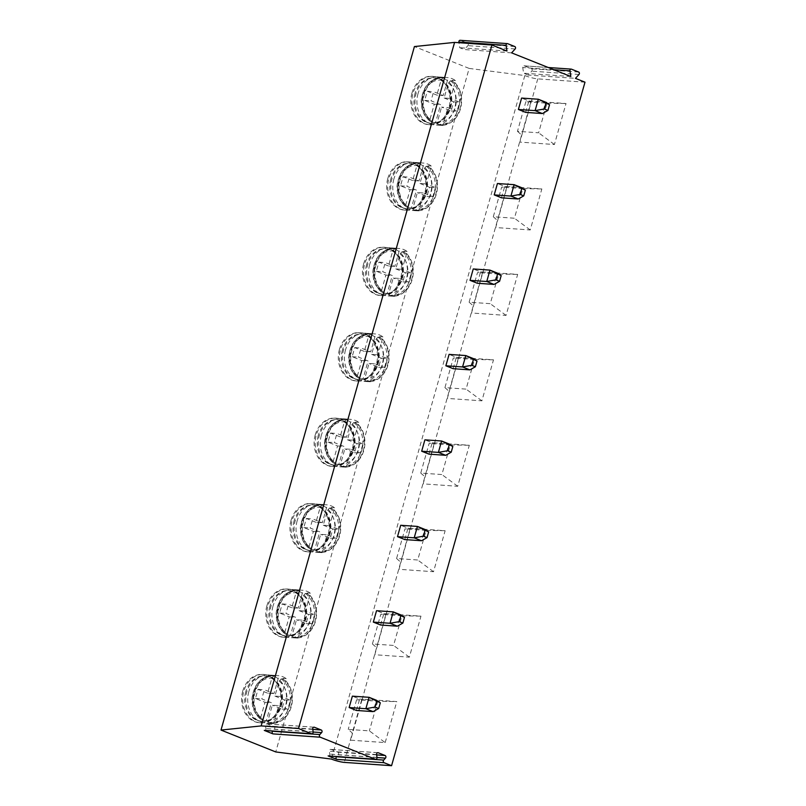 <?xml version="1.0" encoding="UTF-8"?>
<svg xmlns="http://www.w3.org/2000/svg" width="806" height="806" viewBox="0 0 806 806"><rect width="100%" height="100%" fill="white"/><g stroke="black" fill="none" stroke-linecap="round" stroke-linejoin="round"><path stroke-width="0.6" stroke-dasharray="4.03 3.02" d="M328.747 755.957A1.552 1.259 94 0 0 329.775 754.094L329.352 751.263A1.552 1.259 -86 0 1 331.004 749.449L337.845 752.179A1.552 1.259 -86 0 1 338.238 754.819L336.656 756.552M264.892 730.448A1.552 1.259 94 0 0 265.92 728.594L265.496 725.753A1.552 1.259 -86 0 1 267.149 723.949L273.99 726.68A1.552 1.259 -86 0 1 274.383 729.309L272.801 731.052M525.683 112.377L528.907 100.992L521.613 98.07M501.503 197.823L504.727 186.428L497.433 183.516M477.333 283.259L480.557 271.864L473.253 268.952M453.153 368.695L456.377 357.31L449.083 354.388M428.973 454.141L432.197 442.746L424.903 439.834M404.803 539.577L408.017 528.182L400.723 525.27M380.623 625.013L383.847 613.628L376.543 610.706M356.443 710.459L359.667 699.064L352.373 696.152M584.995 82.182L537.763 78.877A9.581 1.411 15.8 0 1 524.817 75.562L469.152 68.419L275.743 751.938M469.152 68.419L414.425 46.557M411.957 93.123A24.24 19.566 -86 0 1 432.127 76.318A24.24 19.566 -86 0 1 448.902 107.873A24.24 19.566 -86 0 1 428.732 124.678A24.24 19.566 -86 0 1 411.957 93.123M387.777 178.559A24.24 19.566 -86 0 1 407.947 161.754A24.24 19.566 -86 0 1 424.722 193.319A24.24 19.566 -86 0 1 404.562 210.114A24.24 19.566 -86 0 1 387.777 178.559M363.607 263.995A24.24 19.566 -86 0 1 383.767 247.2A24.24 19.566 -86 0 1 400.552 278.755A24.24 19.566 -86 0 1 380.382 295.56A24.24 19.566 -86 0 1 363.607 263.995M339.427 349.441A24.24 19.566 -86 0 1 359.597 332.636A24.24 19.566 -86 0 1 376.372 364.191A24.24 19.566 -86 0 1 356.202 380.996A24.24 19.566 -86 0 1 339.427 349.441M315.247 434.877A24.24 19.566 -86 0 1 335.417 418.072A24.24 19.566 -86 0 1 352.192 449.637A24.24 19.566 -86 0 1 332.032 466.432A24.24 19.566 -86 0 1 315.247 434.877M291.077 520.313A24.24 19.566 -86 0 1 311.237 503.518A24.24 19.566 -86 0 1 328.022 535.073A24.24 19.566 -86 0 1 307.852 551.878A24.24 19.566 -86 0 1 291.077 520.313M266.897 605.759A24.24 19.566 -86 0 1 287.067 588.954A24.24 19.566 -86 0 1 303.842 620.509A24.24 19.566 -86 0 1 283.672 637.314A24.24 19.566 -86 0 1 266.897 605.759M242.717 691.195A24.24 19.566 -86 0 1 262.887 674.39A24.24 19.566 -86 0 1 279.662 705.955A24.24 19.566 -86 0 1 259.502 722.76A24.24 19.566 -86 0 1 242.717 691.195M524.817 75.562L331.407 759.081M537.763 78.877L519.87 142.098L554.417 144.516L566.024 103.511L531.476 101.093L530.912 101.737L525.844 101.697L517.462 131.318L538.61 132.799L546.992 103.178L525.844 101.697M530.912 101.737L495.7 227.544L530.237 229.962L541.844 188.947L507.306 186.529L506.732 187.173L501.664 187.133L493.292 216.754L514.44 218.235L522.812 188.614L541.844 188.947M506.732 187.173L471.52 312.98L506.057 315.398L517.664 274.393L483.126 271.965L482.552 272.619L477.495 272.579L469.112 302.19L490.26 303.671L498.642 274.06L517.664 274.393M482.552 272.619L447.34 398.416L481.887 400.834L493.494 359.829L458.946 357.411L458.382 358.055L453.315 358.015L444.932 387.636L466.08 389.117L474.462 359.496L493.494 359.829M458.382 358.055L423.17 483.862L457.707 486.28L469.314 445.265L434.766 442.847L434.202 443.491L429.135 443.451L420.752 473.072L441.9 474.553L450.282 444.932L469.314 445.265M434.202 443.491L398.99 569.298L433.527 571.716L445.134 530.711L410.597 528.283L410.022 528.938L404.965 528.897L396.582 558.508L417.73 559.999L426.112 530.378L445.134 530.711M410.022 528.938L374.81 654.734L409.357 657.162L420.964 616.147L386.417 613.729L385.852 614.374L380.785 614.333L372.402 643.954L393.55 645.435L401.932 615.814L420.964 616.147M385.852 614.374L362.237 699.165L361.672 699.81L356.605 699.769L377.752 701.25L396.784 701.583L362.237 699.165L350.64 740.18L385.177 742.598L369.37 730.871L348.222 729.39L352.282 732.997L344.353 762.395M361.672 699.81L352.282 732.997M356.605 699.769L348.222 729.39M377.752 701.25L369.37 730.871M385.177 742.598L396.784 701.583M528.222 75.059L523.598 73.215L522.731 67.543A1.441 1.159 -86 0 1 524.263 65.87L531.416 68.732A1.441 1.159 -86 0 1 531.789 71.16L528.222 75.059L575.454 78.373M570.819 76.52L523.598 73.215M511.598 52.864L464.367 49.559L459.732 47.705L458.977 42.708M506.964 51.02L459.732 47.705M507.639 43.675L460.407 40.371L467.561 43.222A1.441 1.159 -86 0 1 467.933 45.65L464.367 49.559M546.992 103.178L566.024 103.511M517.462 131.318L521.522 134.914M554.417 144.516L538.61 132.799M522.812 188.614L501.664 187.133M530.237 229.962L514.44 218.235M493.292 216.754L497.342 220.36M498.642 274.06L477.495 272.579M506.057 315.398L490.26 303.671M469.112 302.19L473.172 305.796M474.462 359.496L453.315 358.015M481.887 400.834L466.08 389.117M444.932 387.636L448.992 391.232M450.282 444.932L429.135 443.451M457.707 486.28L441.9 474.553M420.752 473.072L424.812 476.678M426.112 530.378L404.965 528.897M433.527 571.716L417.73 559.999M396.582 558.508L400.632 562.114M401.932 615.814L380.785 614.333M409.357 657.162L393.55 645.435M372.402 643.954L376.462 647.55M429.789 124.749A24.24 19.566 94 0 1 413.015 93.194A24.24 19.566 -86 0 1 433.185 76.389A24.24 19.566 -86 0 1 449.96 107.954A24.24 19.566 94 0 1 429.789 124.749L428.732 124.678M414.969 93.708A22.749 18.357 94 0 0 430.706 123.318A22.749 18.357 94 0 0 449.627 107.551A22.749 18.357 -86 0 0 433.89 77.94A22.749 18.357 -86 0 0 414.969 93.708M431.764 123.389A22.749 18.357 94 0 1 425.447 121.505A22.749 18.357 94 0 1 416.027 93.778A22.749 18.357 -86 0 1 428.429 78.998A22.749 18.357 -86 0 1 434.948 78.011A22.749 18.357 -86 0 1 450.685 107.621A22.749 18.357 94 0 1 431.764 123.389L430.706 123.318M418.042 93.587A24.059 19.425 94 0 0 428.016 122.915A24.059 19.425 94 0 0 434.696 124.92A24.059 19.425 94 0 0 454.715 108.236A24.059 19.425 -86 0 0 438.061 76.913A24.059 19.425 -86 0 0 431.17 77.96A24.059 19.425 -86 0 0 418.042 93.587M444.902 77.426L444.731 78.011A23.465 18.941 94 0 0 443.834 77.92A23.465 18.941 94 0 0 424.168 94.715A23.465 18.941 94 0 0 432.359 121.726L432.197 122.3A24.059 19.425 94 0 1 423.865 94A24.059 19.425 -86 0 1 443.874 77.316A24.059 19.425 -86 0 1 444.902 77.426L448.247 77.658A24.059 19.425 -86 0 1 455.551 80.58L450.483 98.453L460.065 102.281L457.486 111.399L447.904 107.571L442.847 125.454A24.059 19.425 -86 0 1 435.552 122.542L440.61 104.659L431.029 100.831L433.608 91.713L443.189 95.541L448.247 77.658M452.196 80.338L452.035 80.922A23.465 18.941 94 0 1 460.226 107.933A23.465 18.941 94 0 1 440.56 124.729A23.465 18.941 94 0 1 439.663 124.638L439.492 125.222A24.059 19.425 94 0 0 440.519 125.323A24.059 19.425 94 0 0 460.528 108.649A24.059 19.425 -86 0 0 452.196 80.338L455.551 80.58M452.035 80.922L450.453 80.812L448.378 83.048L444.146 98.01L450.483 98.453M444.146 98.01L453.718 101.838L451.138 110.956L441.567 107.127L447.904 107.571M439.663 124.638L438.081 124.527L437.326 122.099L441.567 107.127M432.359 121.726L430.777 121.615A23.465 18.941 -86 0 1 422.586 94.604A23.465 18.941 -86 0 1 442.252 77.809C430.444 78.273 423.452 85.658 421.256 99.974C420.944 109.364 423.986 116.527 430.374 121.464L430.031 119.177L434.263 104.216L424.691 100.387L427.271 91.269L436.842 95.098L443.189 95.541M444.731 78.011L443.149 77.9L441.084 80.126L436.842 95.098M453.718 101.838L460.065 102.281M427.271 91.269L433.608 91.713M424.691 100.387L431.029 100.831M434.263 104.216L440.61 104.659M432.197 122.3L435.552 122.542M438.081 124.527L438.978 124.618A23.465 18.941 -86 0 1 438.081 124.527M439.492 125.222L442.847 125.454M451.138 110.956L457.486 111.399M405.62 210.195A24.24 19.566 94 0 1 388.835 178.63A24.24 19.566 -86 0 1 409.005 161.835A24.24 19.566 -86 0 1 425.78 193.39A24.24 19.566 94 0 1 405.62 210.195L404.562 210.114M390.789 179.144A22.749 18.357 94 0 0 406.536 208.754A22.749 18.357 94 0 0 425.457 192.987A22.749 18.357 -86 0 0 409.71 163.376A22.749 18.357 -86 0 0 390.789 179.144M407.594 208.835A22.749 18.357 94 0 1 401.267 206.941A22.749 18.357 94 0 1 391.847 179.214A22.749 18.357 -86 0 1 404.249 164.444A22.749 18.357 -86 0 1 410.768 163.457A22.749 18.357 -86 0 1 426.515 193.067A22.749 18.357 94 0 1 407.594 208.835L406.536 208.754M393.872 179.033A24.059 19.425 94 0 0 403.836 208.361A24.059 19.425 94 0 0 410.526 210.356A24.059 19.425 94 0 0 430.545 193.682A24.059 19.425 -86 0 0 413.891 162.349A24.059 19.425 -86 0 0 406.99 163.396A24.059 19.425 -86 0 0 393.872 179.033M420.722 162.862L420.561 163.447A23.465 18.941 94 0 0 419.664 163.356A23.465 18.941 94 0 0 399.998 180.151A23.465 18.941 94 0 0 408.189 207.162L408.017 207.746A24.059 19.425 94 0 1 399.685 179.436A24.059 19.425 -86 0 1 419.704 162.762A24.059 19.425 -86 0 1 420.722 162.862L424.077 163.104A24.059 19.425 -86 0 1 431.371 166.016L426.314 183.899L435.885 187.727L433.306 196.835L423.734 193.007L418.667 210.89A24.059 19.425 -86 0 1 411.372 207.978L416.43 190.095L406.859 186.267L409.438 177.159L419.009 180.977L424.077 163.104M428.016 165.784L427.855 166.358A23.465 18.941 94 0 1 436.046 193.369A23.465 18.941 94 0 1 416.38 210.165A23.465 18.941 94 0 1 415.483 210.074L415.322 210.658A24.059 19.425 94 0 0 416.339 210.759A24.059 19.425 94 0 0 436.358 194.085A24.059 19.425 -86 0 0 428.016 165.784L431.371 166.016M427.855 166.358L426.273 166.248L424.198 168.484L419.966 183.456L426.314 183.899M420.561 163.447L418.969 163.336L416.904 165.573L412.672 180.534L419.009 180.977M415.483 210.074L414.798 210.054A23.465 18.941 -86 0 1 413.901 209.963L413.156 207.535L417.387 192.563L423.734 193.007M408.189 207.162L406.607 207.051A23.465 18.941 -86 0 1 398.416 180.04A23.465 18.941 -86 0 1 418.082 163.245A23.465 18.941 -86 0 1 418.969 163.336M412.672 180.534L403.091 176.716L400.511 185.823L410.093 189.652L405.851 204.623L406.204 206.91C399.816 201.974 396.774 194.8 397.076 185.41C399.272 171.094 406.274 163.709 418.082 163.245L419.664 163.356M419.966 183.456L429.548 187.274L426.968 196.392L417.387 192.563M429.548 187.274L435.885 187.727M426.968 196.392L433.306 196.835M415.322 210.658L418.667 210.89M408.017 207.746L411.372 207.978M410.093 189.652L416.43 190.095M400.511 185.823L406.859 186.267M403.091 176.716L409.438 177.159M381.44 295.631A24.24 19.566 94 0 1 364.665 264.076A24.24 19.566 -86 0 1 384.825 247.271A24.24 19.566 -86 0 1 401.61 278.826A24.24 19.566 94 0 1 381.44 295.631L380.382 295.56M366.609 264.58A22.749 18.357 94 0 0 382.356 294.2A22.749 18.357 94 0 0 401.277 278.433A22.749 18.357 -86 0 0 385.53 248.822A22.749 18.357 -86 0 0 366.609 264.58M383.414 294.271A22.749 18.357 94 0 1 377.097 292.387A22.749 18.357 94 0 1 367.667 264.66A22.749 18.357 -86 0 1 380.069 249.88A22.749 18.357 -86 0 1 386.588 248.893A22.749 18.357 -86 0 1 402.335 278.503A22.749 18.357 94 0 1 383.414 294.271L382.356 294.2M369.692 264.469A24.059 19.425 94 0 0 379.666 293.797A24.059 19.425 94 0 0 386.346 295.792A24.059 19.425 94 0 0 406.365 279.118A24.059 19.425 -86 0 0 389.711 247.795A24.059 19.425 -86 0 0 382.81 248.842A24.059 19.425 -86 0 0 369.692 264.469M396.542 248.308L396.381 248.883A23.465 18.941 94 0 0 395.484 248.792A23.465 18.941 94 0 0 375.818 265.587A23.465 18.941 94 0 0 384.009 292.598L383.847 293.183A24.059 19.425 94 0 1 375.505 264.872A24.059 19.425 -86 0 1 395.524 248.198A24.059 19.425 -86 0 1 396.542 248.308L399.897 248.54A24.059 19.425 -86 0 1 407.191 251.452L402.134 269.335L411.715 273.163L409.136 282.281L399.554 278.453L394.497 296.336A24.059 19.425 -86 0 1 387.192 293.414L392.26 275.531L382.679 271.713L385.258 262.595L394.839 266.423L399.897 248.54M403.846 251.22L403.675 251.804A23.465 18.941 94 0 1 411.866 278.805A23.465 18.941 94 0 1 392.2 295.611A23.465 18.941 94 0 1 391.303 295.52L391.142 296.094A24.059 19.425 94 0 0 392.159 296.205A24.059 19.425 94 0 0 412.178 279.521A24.059 19.425 -86 0 0 403.846 251.22L407.191 251.452M403.675 251.804L402.093 251.694L400.028 253.92L395.786 268.892L402.134 269.335M396.381 248.883L394.799 248.772L392.724 251.009L388.492 265.98L394.839 266.423M391.303 295.52L390.618 295.5A23.465 18.941 -86 0 1 389.721 295.409L388.976 292.971L393.207 278.01L399.554 278.453M384.009 292.598L382.427 292.487A23.465 18.941 -86 0 1 374.236 265.476A23.465 18.941 -86 0 1 393.902 248.681A23.465 18.941 -86 0 1 394.799 248.772M388.492 265.98L378.911 262.151L376.331 271.269L385.913 275.088L381.681 290.059L382.024 292.346C375.636 287.41 372.594 280.246 372.896 270.846C375.092 256.54 382.094 249.145 393.902 248.681L395.484 248.792M395.786 268.892L405.368 272.72L402.788 281.828L393.207 278.01M405.368 272.72L411.715 273.163M402.788 281.828L409.136 282.281M391.142 296.094L394.497 296.336M383.847 293.183L387.192 293.414M385.913 275.088L392.26 275.531M376.331 271.269L382.679 271.713M378.911 262.151L385.258 262.595M357.26 381.067A24.24 19.566 94 0 1 340.485 349.512A24.24 19.566 -86 0 1 360.655 332.707A24.24 19.566 -86 0 1 377.43 364.272A24.24 19.566 94 0 1 357.26 381.067L356.202 380.996M342.439 350.026A22.749 18.357 94 0 0 358.176 379.636A22.749 18.357 94 0 0 377.097 363.869A22.749 18.357 -86 0 0 361.36 334.258A22.749 18.357 -86 0 0 342.439 350.026M359.234 379.707A22.749 18.357 94 0 1 352.917 377.823A22.749 18.357 94 0 1 343.497 350.096A22.749 18.357 -86 0 1 355.899 335.326A22.749 18.357 -86 0 1 362.418 334.329A22.749 18.357 -86 0 1 378.155 363.949A22.749 18.357 94 0 1 359.234 379.707L358.176 379.636M345.512 349.905A24.059 19.425 94 0 0 355.486 379.233A24.059 19.425 94 0 0 362.166 381.238A24.059 19.425 94 0 0 382.185 364.554A24.059 19.425 -86 0 0 365.531 333.231A24.059 19.425 -86 0 0 358.64 334.278A24.059 19.425 -86 0 0 345.512 349.905M372.372 333.744L372.201 334.329A23.465 18.941 94 0 0 371.304 334.238A23.465 18.941 94 0 0 351.638 351.033A23.465 18.941 94 0 0 359.829 378.044L359.667 378.619A24.059 19.425 94 0 1 351.335 350.318A24.059 19.425 -86 0 1 371.344 333.634A24.059 19.425 -86 0 1 372.372 333.744L375.717 333.976A24.059 19.425 -86 0 1 383.021 336.898L377.954 354.781L387.535 358.599L384.956 367.717L375.374 363.889L370.317 381.772A24.059 19.425 -86 0 1 363.022 378.86L368.08 360.977L358.499 357.149L361.078 348.031L370.659 351.859L375.717 333.976M379.666 336.656L379.505 337.24A23.465 18.941 94 0 1 387.686 364.252A23.465 18.941 94 0 1 368.03 381.047A23.465 18.941 94 0 1 367.133 380.956L366.962 381.54A24.059 19.425 94 0 0 367.979 381.641A24.059 19.425 94 0 0 387.998 364.967A24.059 19.425 -86 0 0 379.666 336.656L383.021 336.898M379.505 337.24L377.913 337.13L375.848 339.366L371.616 354.328L377.954 354.781M372.201 334.329L370.619 334.218L368.554 336.445L364.312 351.416L370.659 351.859M367.133 380.956L366.448 380.936A23.465 18.941 -86 0 1 365.551 380.845L364.796 378.417L369.037 363.446L375.374 363.889M359.829 378.044L358.247 377.933A23.465 18.941 -86 0 1 350.056 350.922A23.465 18.941 -86 0 1 369.722 334.127A23.465 18.941 -86 0 1 370.619 334.218M364.312 351.416L354.741 347.588L352.162 356.705L361.733 360.534L357.501 375.495L357.844 377.782C351.456 372.846 348.414 365.682 348.726 356.292C350.912 341.976 357.914 334.591 369.722 334.127L371.304 334.238M371.616 354.328L381.188 358.156L378.608 367.274L369.037 363.446M381.188 358.156L387.535 358.599M378.608 367.274L384.956 367.717M366.962 381.54L370.317 381.772M359.667 378.619L363.022 378.86M361.733 360.534L368.08 360.977M352.162 356.705L358.499 357.149M354.741 347.588L361.078 348.031M333.09 466.513A24.24 19.566 94 0 1 316.305 434.948A24.24 19.566 -86 0 1 336.475 418.153A24.24 19.566 -86 0 1 353.25 449.708A24.24 19.566 94 0 1 333.09 466.513L332.032 466.432M318.259 435.462A22.749 18.357 94 0 0 333.996 465.072A22.749 18.357 94 0 0 352.927 449.315A22.749 18.357 -86 0 0 337.18 419.694A22.749 18.357 -86 0 0 318.259 435.462M335.054 465.153A22.749 18.357 94 0 1 328.737 463.259A22.749 18.357 94 0 1 319.317 435.532A22.749 18.357 -86 0 1 331.719 420.762A22.749 18.357 -86 0 1 338.238 419.775A22.749 18.357 -86 0 1 353.985 449.385A22.749 18.357 94 0 1 335.054 465.153L333.996 465.072M321.342 435.351A24.059 19.425 94 0 0 331.306 464.679A24.059 19.425 94 0 0 337.996 466.674A24.059 19.425 94 0 0 358.005 450A24.059 19.425 -86 0 0 341.351 418.667A24.059 19.425 -86 0 0 334.46 419.714A24.059 19.425 -86 0 0 321.342 435.351M348.192 419.18L348.021 419.765A23.465 18.941 94 0 0 347.134 419.674A23.465 18.941 94 0 0 327.468 436.469A23.465 18.941 94 0 0 335.659 463.48L335.487 464.065A24.059 19.425 94 0 1 327.155 435.754A24.059 19.425 -86 0 1 347.174 419.08A24.059 19.425 -86 0 1 348.192 419.18L351.547 419.422A24.059 19.425 -86 0 1 358.841 422.334L353.784 440.217L363.355 444.046L360.776 453.153L351.204 449.325L346.137 467.208A24.059 19.425 -86 0 1 338.842 464.296L343.9 446.413L334.329 442.585L336.908 433.477L346.479 437.305L351.547 419.422M355.486 422.102L355.325 422.676A23.465 18.941 94 0 1 363.516 449.688A23.465 18.941 94 0 1 343.85 466.483A23.465 18.941 94 0 1 342.953 466.392L342.792 466.976A24.059 19.425 94 0 0 343.809 467.087A24.059 19.425 94 0 0 363.828 450.403A24.059 19.425 -86 0 0 355.486 422.102L358.841 422.334M355.325 422.676L353.743 422.566L351.668 424.802L347.436 439.774L353.784 440.217M348.021 419.765L346.439 419.654L344.374 421.891L340.142 436.852L346.479 437.305M342.953 466.392L342.268 466.372A23.465 18.941 -86 0 1 341.371 466.281L340.626 463.853L344.857 448.882L351.204 449.325M335.659 463.48L334.077 463.369A23.465 18.941 -86 0 1 325.886 436.358A23.465 18.941 -86 0 1 345.542 419.563A23.465 18.941 -86 0 1 346.439 419.654M340.142 436.852L330.561 433.034L327.982 442.141L337.563 445.97L333.321 460.941L333.674 463.228C327.286 458.292 324.244 451.128 324.546 441.728C326.742 427.412 333.744 420.027 345.542 419.563L347.134 419.674M347.436 439.774L357.018 443.602L354.439 452.71L344.857 448.882M357.018 443.602L363.355 444.046M354.439 452.71L360.776 453.153M342.792 466.976L346.137 467.208M335.487 464.065L338.842 464.296M337.563 445.97L343.9 446.413M327.982 442.141L334.329 442.585M330.561 433.034L336.908 433.477M308.91 551.949A24.24 19.566 94 0 1 292.135 520.394A24.24 19.566 -86 0 1 312.295 503.589A24.24 19.566 -86 0 1 329.08 535.144A24.24 19.566 94 0 1 308.91 551.949L307.852 551.878M294.079 520.898A22.749 18.357 94 0 0 309.826 550.518A22.749 18.357 94 0 0 328.747 534.751A22.749 18.357 -86 0 0 313 505.14A22.749 18.357 -86 0 0 294.079 520.898M310.884 550.589A22.749 18.357 94 0 1 304.567 548.705A22.749 18.357 94 0 1 295.137 520.978A22.749 18.357 -86 0 1 307.539 506.198A22.749 18.357 -86 0 1 314.058 505.211A22.749 18.357 -86 0 1 329.805 534.821A22.749 18.357 94 0 1 310.884 550.589L309.826 550.518M297.162 520.787A24.059 19.425 94 0 0 307.136 550.115A24.059 19.425 94 0 0 313.816 552.11A24.059 19.425 94 0 0 333.835 535.436A24.059 19.425 -86 0 0 317.181 504.113A24.059 19.425 -86 0 0 310.28 505.161A24.059 19.425 -86 0 0 297.162 520.787M324.012 504.627L323.851 505.201A23.465 18.941 94 0 0 322.954 505.11A23.465 18.941 94 0 0 303.288 521.915A23.465 18.941 94 0 0 311.479 548.916L311.317 549.501A24.059 19.425 94 0 1 302.975 521.2A24.059 19.425 -86 0 1 322.994 504.516A24.059 19.425 -86 0 1 324.012 504.627L327.367 504.858A24.059 19.425 -86 0 1 334.661 507.77L329.604 525.653L339.185 529.482L336.606 538.599L327.024 534.771L321.967 552.654A24.059 19.425 -86 0 1 314.662 549.732L319.73 531.849L310.149 528.031L312.728 518.913L322.309 522.741L327.367 504.858M331.306 507.538L331.145 508.123A23.465 18.941 94 0 1 339.336 535.134A23.465 18.941 94 0 1 319.67 551.929A23.465 18.941 94 0 1 318.773 551.838L318.612 552.412A24.059 19.425 94 0 0 319.629 552.523A24.059 19.425 94 0 0 339.648 535.839A24.059 19.425 -86 0 0 331.306 507.538L334.661 507.77M331.145 508.123L329.563 508.012L327.498 510.238L323.256 525.21L329.604 525.653M323.851 505.201L322.269 505.09L320.194 507.327L315.962 522.298L322.309 522.741M318.773 551.838L318.088 551.818A23.465 18.941 -86 0 1 317.191 551.727L316.446 549.289L320.677 534.328L327.024 534.771M311.479 548.916L309.897 548.805A23.465 18.941 -86 0 1 301.706 521.804A23.465 18.941 -86 0 1 321.372 504.999A23.465 18.941 -86 0 1 322.269 505.09M315.962 522.298L306.381 518.47L303.802 527.587L313.383 531.406L309.141 546.377L309.494 548.664C303.106 543.728 300.064 536.564 300.366 527.164C302.562 512.858 309.564 505.463 321.372 504.999L322.954 505.11M323.256 525.21L332.838 529.038L330.259 538.146L320.677 534.328M332.838 529.038L339.185 529.482M330.259 538.146L336.606 538.599M318.612 552.412L321.967 552.654M311.317 549.501L314.662 549.732M313.383 531.406L319.73 531.849M303.802 527.587L310.149 528.031M306.381 518.47L312.728 518.913M284.73 637.395A24.24 19.566 94 0 1 267.955 605.83A24.24 19.566 -86 0 1 288.125 589.025A24.24 19.566 -86 0 1 304.9 620.59A24.24 19.566 94 0 1 284.73 637.395L283.672 637.314M269.909 606.344A22.749 18.357 94 0 0 285.646 635.954A22.749 18.357 94 0 0 304.567 620.187A22.749 18.357 -86 0 0 288.83 590.576A22.749 18.357 -86 0 0 269.909 606.344M286.704 636.025A22.749 18.357 94 0 1 280.387 634.141A22.749 18.357 94 0 1 270.967 606.414A22.749 18.357 -86 0 1 283.369 591.644A22.749 18.357 -86 0 1 289.888 590.647A22.749 18.357 -86 0 1 305.625 620.267A22.749 18.357 94 0 1 286.704 636.025L285.646 635.954M272.982 606.223A24.059 19.425 94 0 0 282.956 635.551A24.059 19.425 94 0 0 289.636 637.556A24.059 19.425 94 0 0 309.655 620.872A24.059 19.425 -86 0 0 293.001 589.549A24.059 19.425 -86 0 0 286.11 590.597A24.059 19.425 -86 0 0 272.982 606.223M299.832 590.063L299.671 590.647A23.465 18.941 94 0 0 298.774 590.556A23.465 18.941 94 0 0 279.108 607.351A23.465 18.941 94 0 0 287.299 634.362L287.138 634.937A24.059 19.425 94 0 1 278.795 606.636A24.059 19.425 -86 0 1 298.814 589.952A24.059 19.425 -86 0 1 299.832 590.063L303.187 590.294A24.059 19.425 -86 0 1 310.481 593.216L305.424 611.099L315.005 614.918L312.426 624.035L302.844 620.207L297.787 638.09A24.059 19.425 -86 0 1 290.492 635.178L295.55 617.295L285.969 613.467L288.548 604.349L298.129 608.177L303.187 590.294M307.136 592.974L306.965 593.559A23.465 18.941 94 0 1 315.156 620.57A23.465 18.941 94 0 1 295.5 637.365A23.465 18.941 94 0 1 294.603 637.274L294.432 637.858A24.059 19.425 94 0 0 295.449 637.959A24.059 19.425 94 0 0 315.468 621.285A24.059 19.425 -86 0 0 307.136 592.974L310.481 593.216M306.965 593.559L305.383 593.448L303.318 595.684L299.076 610.646L305.424 611.099M299.671 590.647L298.089 590.536L296.024 592.763L291.782 607.734L298.129 608.177M294.603 637.274L293.908 637.254A23.465 18.941 -86 0 1 293.021 637.163L292.266 634.735L296.507 619.764L302.844 620.207M287.299 634.362L285.717 634.251A23.465 18.941 -86 0 1 277.526 607.24A23.465 18.941 -86 0 1 297.192 590.445A23.465 18.941 -86 0 1 298.089 590.536M291.782 607.734L282.201 603.906L279.622 613.023L289.203 616.852L284.971 631.813L285.314 634.1C278.926 629.164 275.884 622 276.196 612.61C278.382 598.294 285.384 590.909 297.192 590.445L298.774 590.556M299.076 610.646L308.658 614.474L306.079 623.592L296.507 619.764M308.658 614.474L315.005 614.918M306.079 623.592L312.426 624.035M294.432 637.858L297.787 638.09M287.138 634.937L290.492 635.178M289.203 616.852L295.55 617.295M279.622 613.023L285.969 613.467M282.201 603.906L288.548 604.349M260.56 722.831A24.24 19.566 94 0 1 243.775 691.266A24.24 19.566 -86 0 1 263.945 674.471A24.24 19.566 -86 0 1 280.72 706.026A24.24 19.566 94 0 1 260.56 722.831L259.502 722.76M245.729 691.78A22.749 18.357 94 0 0 261.466 721.39A22.749 18.357 94 0 0 280.397 705.633A22.749 18.357 -86 0 0 264.65 676.012A22.749 18.357 -86 0 0 245.729 691.78M262.524 721.471A22.749 18.357 94 0 1 256.207 719.577A22.749 18.357 94 0 1 246.787 691.86A22.749 18.357 -86 0 1 259.189 677.08A22.749 18.357 -86 0 1 265.708 676.093A22.749 18.357 -86 0 1 281.445 705.703A22.749 18.357 94 0 1 262.524 721.471L261.466 721.39M248.812 691.669A24.059 19.425 94 0 0 258.776 720.997A24.059 19.425 94 0 0 265.456 722.992A24.059 19.425 94 0 0 285.475 706.318A24.059 19.425 -86 0 0 268.821 674.985A24.059 19.425 -86 0 0 261.93 676.033A24.059 19.425 -86 0 0 248.812 691.669M275.662 675.499L275.491 676.083A23.465 18.941 94 0 0 274.594 675.992A23.465 18.941 94 0 0 254.938 692.787A23.465 18.941 94 0 0 263.129 719.798L262.958 720.383A24.059 19.425 94 0 1 254.625 692.072A24.059 19.425 -86 0 1 274.645 675.398A24.059 19.425 -86 0 1 275.662 675.499L279.007 675.74A24.059 19.425 -86 0 1 286.311 678.652L281.254 696.535L290.825 700.364L288.246 709.471L278.675 705.643L273.607 723.526A24.059 19.425 -86 0 1 266.312 720.614L271.37 702.731L261.789 698.903L264.368 689.795L273.949 693.623L279.007 675.74M282.956 678.42L282.795 678.995A23.465 18.941 94 0 1 290.986 706.006A23.465 18.941 94 0 1 271.32 722.801A23.465 18.941 94 0 1 270.423 722.71L270.262 723.294A24.059 19.425 94 0 0 271.279 723.405A24.059 19.425 94 0 0 291.298 706.721A24.059 19.425 -86 0 0 282.956 678.42L286.311 678.652M282.795 678.995L281.213 678.884L279.138 681.12L274.906 696.092L281.254 696.535M275.491 676.083L273.909 675.972L271.844 678.209L267.602 693.17L273.949 693.623M270.423 722.71L269.738 722.69A23.465 18.941 -86 0 1 268.841 722.599L268.086 720.171L272.327 705.2L278.675 705.643M263.129 719.798L261.537 719.687A23.465 18.941 -86 0 1 253.356 692.676A23.465 18.941 -86 0 1 273.012 675.881A23.465 18.941 -86 0 1 273.909 675.972M267.602 693.17L258.031 689.352L255.452 698.459L265.023 702.288L260.791 717.259L261.134 719.546C254.746 714.61 251.714 707.446 252.016 698.046C254.212 683.73 261.204 676.345 273.012 675.881L274.594 675.992M274.906 696.092L284.488 699.92L281.909 709.028L272.327 705.2M284.488 699.92L290.825 700.364M281.909 709.028L288.246 709.471M270.262 723.294L273.607 723.526M262.958 720.383L266.312 720.614M265.023 702.288L271.37 702.731M255.452 698.459L261.789 698.903M258.031 689.352L264.368 689.795M528.907 100.992L545.612 102.161L542.388 113.555M504.727 186.428L521.442 187.596L518.218 198.991M480.557 271.864L497.262 273.043L494.038 284.427M456.377 357.31L473.082 358.479L469.858 369.873M432.197 442.746L448.902 443.915L445.678 455.309M408.017 528.182L424.732 529.361L421.508 540.745M383.847 613.628L400.552 614.797L397.328 626.191M359.667 699.064L376.372 700.233L373.148 711.627M377.007 757.408L329.775 754.094M312.728 729.067L265.496 725.753M313.151 731.898L265.92 728.594M313.756 727.213L267.149 723.949M312.778 729.39L273.99 726.68M313.171 732.029L274.383 729.309M579.01 74.474L531.789 71.16M578.648 72.036L531.416 68.732M571.494 69.185L524.263 65.87M553.793 69.719L522.731 67.543M515.155 48.965L467.933 45.65M514.792 46.536L467.561 43.222M448.378 83.048A21.067 17.007 -86 0 1 455.259 107.53A21.067 17.007 -86 0 1 437.326 122.099M430.031 119.177A21.067 17.007 -86 0 1 423.15 94.695A21.067 17.007 -86 0 1 441.084 80.126M450.453 80.812A23.465 18.941 -86 0 1 458.634 107.823A23.465 18.941 -86 0 1 438.978 124.618L440.56 124.729M443.834 77.92L442.252 77.809A23.465 18.941 -86 0 1 443.149 77.9M426.273 166.248A23.465 18.941 -86 0 1 434.464 193.259A23.465 18.941 -86 0 1 414.798 210.054L416.38 210.165M424.198 168.484A21.067 17.007 -86 0 1 431.079 192.966A21.067 17.007 -86 0 1 413.156 207.535M405.851 204.623A21.067 17.007 -86 0 1 398.97 180.141A21.067 17.007 -86 0 1 416.904 165.573M402.093 251.694A23.465 18.941 -86 0 1 410.284 278.695A23.465 18.941 -86 0 1 390.618 295.5L392.2 295.611M400.028 253.92A21.067 17.007 -86 0 1 406.909 278.402A21.067 17.007 -86 0 1 388.976 292.971M381.681 290.059A21.067 17.007 -86 0 1 374.8 265.577A21.067 17.007 -86 0 1 392.724 251.009M377.913 337.13A23.465 18.941 -86 0 1 386.104 364.141A23.465 18.941 -86 0 1 366.448 380.936L368.03 381.047M375.848 339.366A21.067 17.007 -86 0 1 382.729 363.849A21.067 17.007 -86 0 1 364.796 378.417M357.501 375.495A21.067 17.007 -86 0 1 350.62 351.013A21.067 17.007 -86 0 1 368.554 336.445M353.743 422.566A23.465 18.941 -86 0 1 361.934 449.577A23.465 18.941 -86 0 1 342.268 466.372L343.85 466.483M351.668 424.802A21.067 17.007 -86 0 1 358.549 449.285A21.067 17.007 -86 0 1 340.626 463.853M333.321 460.941A21.067 17.007 -86 0 1 326.44 436.459A21.067 17.007 -86 0 1 344.374 421.891M329.563 508.012A23.465 18.941 -86 0 1 337.754 535.023A23.465 18.941 -86 0 1 318.088 551.818L319.67 551.929M327.498 510.238A21.067 17.007 -86 0 1 334.379 534.721A21.067 17.007 -86 0 1 316.446 549.289M309.141 546.377A21.067 17.007 -86 0 1 302.26 521.895A21.067 17.007 -86 0 1 320.194 507.327M305.383 593.448A23.465 18.941 -86 0 1 313.574 620.459A23.465 18.941 -86 0 1 293.908 637.254L295.5 637.365M303.318 595.684A21.067 17.007 -86 0 1 310.199 620.167A21.067 17.007 -86 0 1 292.266 634.735M284.971 631.813A21.067 17.007 -86 0 1 278.09 607.331A21.067 17.007 -86 0 1 296.024 592.763M281.213 678.884A23.465 18.941 -86 0 1 289.404 705.895A23.465 18.941 -86 0 1 269.738 722.69L271.32 722.801M279.138 681.12A21.067 17.007 -86 0 1 286.019 705.603A21.067 17.007 -86 0 1 268.086 720.171M260.791 717.259A21.067 17.007 -86 0 1 253.91 692.777A21.067 17.007 -86 0 1 271.844 678.209M377.027 757.529L338.238 754.819M376.634 754.9L337.845 752.179M377.611 752.713L331.004 749.449M376.583 754.577L329.352 751.263M314.068 727.183L266.836 723.869M548.261 67.513L523.981 65.81M433.185 76.389L432.127 76.318M434.948 78.011L433.89 77.94M425.447 121.505L428.016 122.915M428.429 78.998L431.17 77.96M443.874 77.316L438.061 76.913M440.519 125.323L434.696 124.92M409.005 161.835L407.947 161.754M410.768 163.457L409.71 163.376M401.267 206.941L403.836 208.361M404.249 164.444L406.99 163.396M419.704 162.762L413.891 162.349M416.339 210.759L410.526 210.356M384.825 247.271L383.767 247.2M386.588 248.893L385.53 248.822M377.097 292.387L379.666 293.797M380.069 249.88L382.81 248.842M395.524 248.198L389.711 247.795M392.159 296.205L386.346 295.792M360.655 332.707L359.597 332.636M362.418 334.329L361.36 334.258M352.917 377.823L355.486 379.233M355.899 335.326L358.64 334.278M371.344 333.634L365.531 333.231M367.979 381.641L362.166 381.238M336.475 418.153L335.417 418.072M338.238 419.775L337.18 419.694M328.737 463.259L331.306 464.679M331.719 420.762L334.46 419.714M347.174 419.08L341.351 418.667M343.809 467.087L337.996 466.674M312.295 503.589L311.237 503.518M314.058 505.211L313 505.14M304.567 548.705L307.136 550.115M307.539 506.198L310.28 505.161M322.994 504.516L317.181 504.113M319.629 552.523L313.816 552.11M288.125 589.025L287.067 588.954M289.888 590.647L288.83 590.576M280.387 634.141L282.956 635.551M283.369 591.644L286.11 590.597M298.814 589.952L293.001 589.549M295.449 637.959L289.636 637.556M263.945 674.471L262.887 674.39M265.708 676.093L264.65 676.012M256.207 719.577L258.776 720.997M259.189 677.08L261.93 676.033M274.645 675.398L268.821 674.985M271.279 723.405L265.456 722.992M377.923 752.693L330.692 749.379"/><path stroke-width="1.21" d="M336.656 756.552L336.465 756.763A1.552 1.259 94 0 0 336.858 759.393L328.123 755.907A1.552 1.259 94 0 0 328.747 755.957M311.499 733.712A1.552 1.259 -86 0 0 313.151 731.898L312.728 729.067A1.552 1.259 -86 0 1 314.38 727.254L321.221 729.984A1.552 1.259 -86 0 1 321.614 732.614L319.831 734.568A1.552 1.259 -86 0 0 320.234 737.198L375.354 759.222A1.552 1.259 -86 0 0 377.007 757.408L376.583 754.577A1.552 1.259 -86 0 1 378.236 752.764L385.077 755.494A1.552 1.259 -86 0 1 385.47 758.124L383.686 760.078A1.552 1.259 -86 0 0 384.089 762.708L391.575 765.7L344.353 762.395A9.581 1.411 15.8 0 1 331.407 759.081L275.743 751.938L221.005 730.065L261.174 725.914L298.532 728.533L311.499 733.712L264.267 730.397A1.552 1.259 94 0 0 264.892 730.448M272.801 731.052L272.599 731.264A1.552 1.259 94 0 0 273.002 733.893L264.267 730.397M221.005 730.065L414.425 46.557L454.584 42.396L491.952 45.015L298.532 728.533M491.952 45.015L506.964 51.02L506.108 45.348A1.441 1.159 -86 0 1 507.639 43.675L514.792 46.536A1.441 1.159 -86 0 1 515.155 48.965L511.598 52.864L570.819 76.52L569.963 70.857A1.441 1.159 -86 0 1 571.494 69.185L578.648 72.036A1.441 1.159 -86 0 1 579.01 74.474L575.454 78.373L584.995 82.182L391.575 765.7M549.541 104.74L547.929 110.432L544.282 108.971L535.093 110.634L538.317 99.249L545.612 102.161L549.541 104.74L538.317 99.249L521.613 98.07L518.389 109.465L525.683 112.377L542.388 113.555L535.093 110.634L518.389 109.465M525.361 190.176L523.749 195.868L520.102 194.417L510.913 196.08L514.137 184.685L521.442 187.596L525.361 190.176L514.137 184.685L497.433 183.516L494.209 194.901L501.503 197.823L518.218 198.991L510.913 196.08L494.209 194.901M501.181 275.612L499.569 281.314L495.922 279.853L486.743 281.516L489.957 270.121L497.262 273.043L501.181 275.612L489.957 270.121L473.253 268.952L470.029 280.347L477.333 283.259L494.038 284.427L486.743 281.516L470.029 280.347M477.011 361.058L475.399 366.75L471.752 365.299L462.563 366.952L465.787 355.567L473.082 358.479L477.011 361.058L465.787 355.567L449.083 354.388L445.859 365.783L453.153 368.695L469.858 369.873L462.563 366.952L445.859 365.783M452.831 446.494L451.219 452.196L447.572 450.735L438.383 452.398L441.607 441.003L448.902 443.915L452.831 446.494L441.607 441.003L424.903 439.834L421.679 451.219L428.973 454.141L445.678 455.309L438.383 452.398L421.679 451.219M428.651 531.94L427.039 537.632L423.392 536.171L414.203 537.834L417.427 526.439L424.732 529.361L428.651 531.94L417.427 526.439L400.723 525.27L397.499 536.665L404.803 539.577L421.508 540.745L414.203 537.834L397.499 536.665M404.481 617.376L402.869 623.068L399.212 621.617L390.033 623.27L393.257 611.885L400.552 614.797L404.481 617.376L393.257 611.885L376.543 610.706L373.319 622.101L380.623 625.013L397.328 626.191L390.033 623.27L373.319 622.101M380.301 702.812L378.689 708.514L375.042 707.053L365.853 708.716L369.077 697.321L376.372 700.233L380.301 702.812L369.077 697.321L352.373 696.152L349.149 707.537L356.443 710.459L373.148 711.627L365.853 708.716L349.149 707.537M454.584 42.396L261.174 725.914M458.977 42.708L458.876 42.033A1.441 1.159 -86 0 1 460.407 40.371M547.929 110.432L542.388 113.555M545.894 103.279L544.282 108.971M523.749 195.868L518.218 198.991M521.714 188.715L520.102 194.417M499.569 281.314L494.038 284.427M497.534 274.161L495.922 279.853M475.399 366.75L469.858 369.873M473.364 359.597L471.752 365.299M451.219 452.196L445.678 455.309M449.184 445.033L447.572 450.735M427.039 537.632L421.508 540.745M425.004 530.479L423.392 536.171M402.869 623.068L397.328 626.191M400.824 615.915L399.212 621.617M378.689 708.514L373.148 711.627M376.654 701.361L375.042 707.053M384.089 762.708L336.858 759.393M320.234 737.198L273.002 733.893M375.354 759.222L328.123 755.907M314.38 727.254L313.756 727.213M321.221 729.984L312.778 729.39M321.614 732.614L313.171 732.029M319.831 734.568L272.599 731.264M569.963 70.857L553.793 69.719M506.108 45.348L458.876 42.033M383.686 760.078L336.465 756.763M385.47 758.124L377.027 757.529M385.077 755.494L376.634 754.9M378.236 752.764L377.611 752.713M375.667 759.292L328.435 755.978M311.811 733.782L264.58 730.468M571.202 69.114L548.261 67.513M507.347 43.605L460.125 40.3"/></g></svg>
